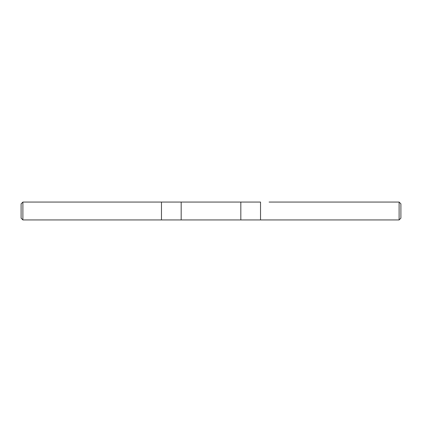 <?xml version="1.0" encoding="UTF-8"?>
<svg xmlns="http://www.w3.org/2000/svg" width="422" height="422" viewBox="0 0 422 422"><rect width="100%" height="100%" fill="white"/><g stroke="black" fill="none" stroke-linecap="round" stroke-linejoin="round"><path stroke-width="0.63" d="M269.088 202.064L399.112 202.064L399.112 219.936L22.888 219.936L21.1 218.148L21.1 203.852L22.888 202.064L22.888 219.936M399.112 202.064L400.9 203.852L400.9 218.148L399.112 219.936M240.825 219.936L240.825 202.064L260.532 202.064L260.532 219.936M22.888 202.064L240.825 202.064L181.175 202.064L181.175 219.936M149.341 202.064L152.912 202.064L149.341 202.064M161.468 219.936L161.468 202.064L152.912 202.064"/></g></svg>
